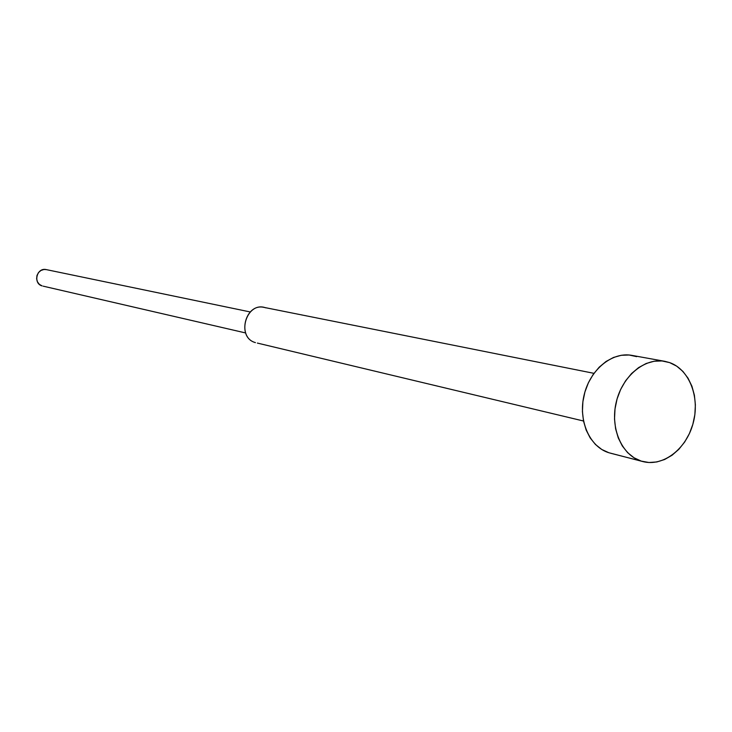 <?xml version="1.0" encoding="UTF-8"?>
<svg xmlns="http://www.w3.org/2000/svg" width="732" height="732" viewBox="0 0 732 732"><rect width="100%" height="100%" fill="white"/><g stroke="black" fill="none" stroke-linecap="round" stroke-linejoin="round"><path stroke-width="1.1" d="M610.561 453.218L641.232 461.105C621.66 455.139 609.976 428.055 616.253 402.097C622.273 376.083 644.746 357.481 664.812 361.324L669.661 362.615C689.544 369.532 700.204 397.659 693.122 423.325C686.305 449.082 663.174 466.952 642.833 461.563L608.859 452.733L642.714 461.535M257.371 343.079L583.505 421.01M43.197 286.166L245.632 332.95M250.234 311.951L46.253 269.605C36.847 267.198 32.711 283.44 42.108 285.91L39.4 284.391L37.469 281.875L36.627 278.746L36.984 275.47L38.503 272.56L40.937 270.465L43.92 269.495L46.29 269.605M593.954 373.338L264.161 307.422C245.147 302.645 236.454 337.635 255.422 342.613C235.457 337.26 246.419 300.55 265.78 307.852M664.638 361.297L631.881 355.377C612.08 351.589 589.974 369.706 584.099 395.079C577.978 420.388 589.544 446.859 608.859 452.733L601.777 449.485L595.464 444.489L590.184 437.919L586.149 430.032L583.532 421.138L582.425 411.576L582.892 401.731L584.914 391.986L588.4 382.745L593.222 374.372L599.188 367.19L606.041 361.48L613.517 357.454L621.312 355.276L629.127 355.011L636.666 356.649M641.232 461.105L648.918 462.505L656.814 461.956L664.629 459.504L672.049 455.24L678.811 449.338L684.667 442.027L689.398 433.591L692.838 424.34L694.86 414.623L695.382 404.787L694.394 395.198L691.923 386.222L688.043 378.197L682.919 371.417L676.707 366.156L669.661 362.615L662.021 360.949L654.097 361.242L646.182 363.493L638.588 367.62L631.615 373.485L625.558 380.86L620.644 389.451L617.076 398.931L615.008 408.923L614.514 419.006L615.612 428.806L618.256 437.91L622.328 445.98L627.672 452.696L634.058 457.793L641.232 461.105"/></g></svg>
